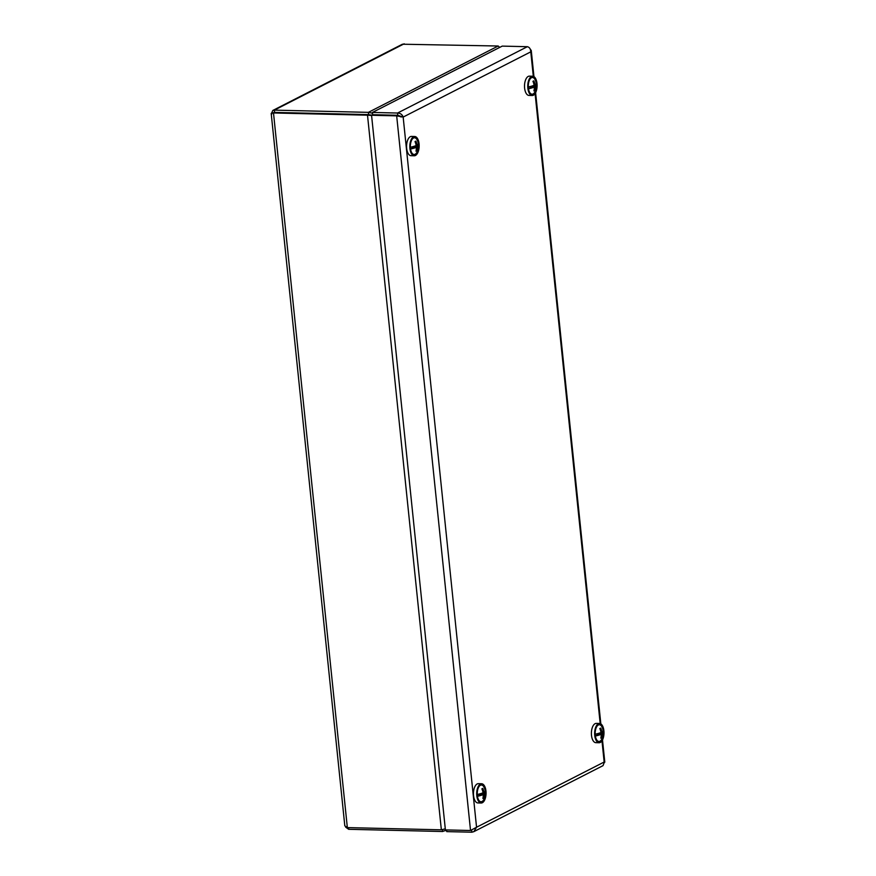 <?xml version="1.0" encoding="UTF-8"?>
<svg xmlns="http://www.w3.org/2000/svg" width="876" height="876" viewBox="0 0 876 876"><rect width="100%" height="100%" fill="white"/><g stroke="black" fill="none" stroke-linecap="round" stroke-linejoin="round"><path stroke-width="1.31" d="M445.293 828.827L441.351 829.824L347.345 827.601L344.815 825.838L271.199 113.442L274.593 112.402L368.599 114.614L367.504 115.183L371.577 115.468M271.878 113.979C270.662 113.322 271.21 112.982 273.498 112.971L367.504 115.183L441.351 829.824M345.681 827.174L348.681 829.298L442.698 831.51L446.267 829.933M372.004 115.041L273.881 112.511M368.61 114.603L368.38 112.358L274.363 110.135L272.819 110.453L271.626 113.103M272.819 110.453L402.423 44.216L498.181 46.012L499.758 47.37M442.5 829.605L442.698 831.51M372.508 113.19L368.38 112.358L498.181 46.012M368.599 114.614L371.84 115.227M372.267 115.227L371.687 115.205M401.131 117.023L397.781 115.282L396.675 115.862L403.157 117.066C402.281 114.526 400.409 113.179 397.551 113.037L397.781 115.282L372.661 114.69L372.431 112.446L397.551 113.037L527.352 46.702C529.476 47.205 530.615 48.925 530.779 51.848L531.261 50.534L530.265 49.155M372.431 112.446L502.233 46.11L527.352 46.702M604.265 762.459L603.017 765.646L473.806 831.674L476.555 827.24L470.532 830.503L445.402 829.911L371.555 115.271L396.675 115.862L470.532 830.503M471.649 830.109L471.868 832.2L473.806 831.674M471.868 832.2L446.749 831.609L446.574 829.944M371.555 115.271L372.65 114.712L397.781 115.303L403.157 117.066L476.555 827.24L604.166 762.021L601.976 740.822M599.545 723.466L596.304 723.39A9.636 4.676 91.3 0 0 591.399 732.916A9.636 4.676 91.3 0 0 595.844 742.662L599.085 742.738A9.636 4.676 91.3 0 0 603.893 734.723A9.636 4.676 91.3 0 0 600.969 723.97A9.636 4.676 91.3 0 0 599.545 723.466A9.636 4.676 91.3 0 0 594.64 732.993A9.636 4.676 91.3 0 0 599.085 742.738M600.783 725.021A8.53 4.139 91.3 0 0 597.191 725.952A8.53 4.139 91.3 0 0 596.863 740.143A8.53 4.139 91.3 0 0 602.951 736.902A8.53 4.139 91.3 0 0 600.783 725.021M481.603 783.746L478.362 783.67A9.636 4.676 91.3 0 0 473.467 793.196A9.636 4.676 91.3 0 0 477.913 802.942L481.154 803.018A9.636 4.676 91.3 0 0 485.665 796.93A9.636 4.676 91.3 0 0 484.669 786.287A9.636 4.676 91.3 0 0 481.603 783.746A9.636 4.676 91.3 0 0 476.708 793.273A9.636 4.676 91.3 0 0 481.154 803.018M484.286 787.097A8.53 4.139 91.3 0 0 479.26 786.232A8.53 4.139 91.3 0 0 478.92 800.423A8.53 4.139 91.3 0 0 484.527 798.682A8.53 4.139 91.3 0 0 484.286 787.097M414.72 136.503L411.479 136.426A9.636 4.676 91.3 0 0 409.672 137.116A9.636 4.676 91.3 0 0 406.628 147.836A9.636 4.676 91.3 0 0 411.03 155.698L414.271 155.775A9.636 4.676 91.3 0 0 419.166 146.248A9.636 4.676 91.3 0 0 414.72 136.503A9.636 4.676 91.3 0 0 412.914 137.193A9.636 4.676 91.3 0 0 409.869 147.913A9.636 4.676 91.3 0 0 414.271 155.775M413.089 138.233A8.53 4.139 91.3 0 0 412.366 138.988A8.53 4.139 91.3 0 0 412.038 153.18A8.53 4.139 91.3 0 0 418.586 147.059A8.53 4.139 91.3 0 0 413.089 138.233M532.652 76.223L529.411 76.146A9.636 4.676 91.3 0 0 524.516 85.673A9.636 4.676 91.3 0 0 528.962 95.418L532.203 95.495A9.636 4.676 91.3 0 0 533.134 95.331A9.636 4.676 91.3 0 0 537.097 85.005A9.636 4.676 91.3 0 0 532.652 76.223A9.636 4.676 91.3 0 0 527.757 85.749A9.636 4.676 91.3 0 0 532.203 95.495M533.057 94.236A8.53 4.139 91.3 0 0 536.32 82.683A8.53 4.139 91.3 0 0 530.308 78.709A8.53 4.139 91.3 0 0 529.969 92.9A8.53 4.139 91.3 0 0 533.057 94.236M530.243 78.785A8.344 4.041 -88.7 0 1 535.389 80.307A13.906 13.906 0 0 1 536.243 83.253A13.874 3.077 -5.9 0 1 536.134 83.789L536.134 83.789A13.874 3.077 174.1 0 1 534.995 84.786L534.021 84.764M528.305 86.954A13.874 3.077 -5.9 0 0 531.414 86.198L531.414 86.198A13.874 3.077 174.1 0 0 534.108 85.235L532.794 86.527L535.181 86.593A13.874 11.738 62.9 0 1 534.809 90.469L534.119 89.987M533.013 81.501L533.812 80.866A13.556 1.15 -34.9 0 0 532.937 81.315A13.874 11.738 62.9 0 1 534.108 85.235M533.812 80.866A13.874 11.738 62.9 0 1 534.995 84.786M536.2 83.636A8.344 4.041 -88.7 0 1 536.298 84.742L532.805 86.538M530.517 86.943L534.294 87.042A13.874 3.077 174.1 0 1 528.491 88.761L531.918 86.987L530.582 87.655L530.462 86.461L532.794 86.527M534.294 87.042A13.874 11.738 62.9 0 1 533.933 90.918A13.556 6.154 -153.1 0 0 534.809 90.469M536.298 84.742A13.874 3.077 174.1 0 1 536.44 85.147A13.874 3.077 174.1 0 1 535.181 86.593M536.44 85.147A13.906 13.906 0 0 1 535.126 91.542A8.344 4.041 -88.7 0 1 529.914 92.823M531.568 86.155L534.13 85.848M412.311 139.065A8.344 4.041 -88.7 0 1 417.458 140.587A13.906 13.906 0 0 1 418.312 143.533A13.874 3.077 -5.9 0 1 418.202 144.069L418.191 144.069A13.556 13.184 -23.7 0 1 418.202 144.069A13.874 3.077 174.1 0 1 417.053 145.066L416.089 145.033M410.373 147.234A13.874 3.077 -5.9 0 0 413.483 146.478A13.556 5.847 -102.2 0 0 413.483 146.467A13.874 3.077 174.1 0 0 416.177 145.515L414.863 146.807L412.53 146.752L412.651 147.934L413.987 147.256L410.548 149.008A13.874 3.077 174.1 0 0 416.363 147.31A13.874 11.738 62.9 0 1 415.99 151.198A13.556 6.154 -153.1 0 0 416.877 150.749L416.188 150.256M415.082 141.77L415.881 141.145A13.556 1.15 -34.9 0 0 415.005 141.594A13.874 11.738 62.9 0 1 416.177 145.515M415.881 141.145A13.874 11.738 62.9 0 1 417.053 145.066M418.268 143.905A8.344 4.041 -88.7 0 1 418.367 145.022L414.863 146.807L417.239 146.861A13.874 11.738 62.9 0 1 416.877 150.749M416.363 147.31L412.574 147.223M418.367 145.022A13.874 3.077 174.1 0 1 418.498 145.427A13.874 3.077 174.1 0 1 417.239 146.861M418.498 145.427A13.906 13.906 0 0 1 417.184 151.822A8.344 4.041 -88.7 0 1 411.983 153.103M413.636 146.423L416.199 146.117M597.136 726.04A8.344 4.041 -88.7 0 1 602.272 727.551A13.906 13.906 0 0 1 603.126 730.507A13.874 3.077 -5.9 0 1 603.017 731.033L603.017 731.033A13.874 3.077 174.1 0 1 601.878 732.029L600.914 732.007M595.198 734.197A13.874 3.077 -5.9 0 0 598.308 733.442L598.308 733.442A13.874 3.077 174.1 0 0 601.002 732.478A13.874 11.738 62.9 0 0 599.819 728.569A13.556 1.15 -34.9 0 1 600.706 728.109A13.874 11.738 62.9 0 1 601.878 732.029M600.958 732.5L599.688 733.781L597.355 733.716M603.093 730.88A8.344 4.041 -88.7 0 1 603.181 731.986L599.688 733.781L602.064 733.836A13.874 11.738 62.9 0 1 601.692 737.712L601.002 737.231M598.801 734.23L601.188 734.285A13.874 3.077 174.1 0 1 595.373 736.004L598.801 734.23L597.476 734.898L597.344 733.705M598.801 734.219L597.399 734.187M601.188 734.285A13.874 11.738 62.9 0 1 600.816 738.161A13.556 6.154 -153.1 0 0 601.692 737.712M603.181 731.986A13.874 3.077 174.1 0 1 603.323 732.391A13.874 3.077 174.1 0 1 602.064 733.836M603.323 732.391A13.906 13.906 0 0 1 602.009 738.786A8.344 4.041 -88.7 0 1 596.808 740.067M599.896 728.744L600.706 728.109M598.45 733.398L601.024 733.092M479.194 786.309A8.344 4.041 -88.7 0 1 484.34 787.831A13.906 13.906 0 0 1 485.195 790.776A13.874 3.077 -5.9 0 1 485.085 791.313L485.085 791.313A13.556 13.184 -23.7 0 1 485.085 791.313A13.874 3.077 174.1 0 1 483.946 792.309L482.983 792.287M477.256 794.477A13.874 3.077 -5.9 0 0 480.366 793.722A13.556 5.847 -102.2 0 0 480.366 793.711A13.874 3.077 174.1 0 0 483.059 792.758A13.874 11.738 62.9 0 0 481.888 788.838A13.556 1.15 -34.9 0 1 482.764 788.389A13.874 11.738 62.9 0 1 483.946 792.309M483.026 792.769L481.756 794.05L479.413 793.995L479.533 795.178L480.869 794.499L477.442 796.251M485.162 791.148A8.344 4.041 -88.7 0 1 485.249 792.265L481.756 794.05L484.132 794.105A13.874 11.738 62.9 0 1 483.76 797.992L483.07 797.499M483.76 797.992A13.556 6.154 -153.1 0 1 482.884 798.441A13.874 11.738 62.9 0 0 483.245 794.554L479.468 794.466M485.249 792.265A13.874 3.077 174.1 0 1 485.392 792.67A13.874 3.077 174.1 0 1 484.132 794.105M483.245 794.554A13.874 3.077 174.1 0 1 477.442 796.273M485.392 792.67A13.906 13.906 0 0 1 484.078 799.065A8.344 4.041 -88.7 0 1 478.865 800.346M481.964 789.013L482.764 788.389M480.519 793.667L483.081 793.36M347.345 827.601L273.498 112.971L274.593 112.402M404.165 43.8L274.363 110.135L274.604 112.391M348.681 829.298L348.517 827.634M600.191 723.576L535.094 93.579M533.309 76.332L530.779 51.848L403.157 117.066M444.942 830.842L446.574 829.999M531.261 50.534L533.955 76.639M535.608 92.67L600.837 723.883M602.502 739.924L604.801 762.186"/></g></svg>
